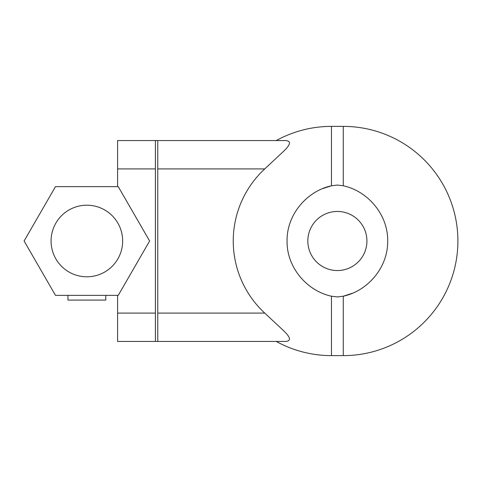 <?xml version="1.0" encoding="UTF-8"?>
<svg xmlns="http://www.w3.org/2000/svg" width="482" height="482" viewBox="0 0 482 482"><rect width="100%" height="100%" fill="white"/><g stroke="black" fill="none" stroke-linecap="round" stroke-linejoin="round"><path stroke-width="0.72" d="M264.889 168.784L283.982 150.938C290.706 144.401 291.236 140.943 285.579 140.563L157.765 140.563L157.765 341.437L276.24 341.437A114.62 114.62 0 0 0 331.465 355.62L343.28 355.62L343.28 296.219L337.376 296.93L331.465 296.219C306.498 290.809 286.615 266.95 287.067 241C286.621 215.026 306.498 191.191 331.465 185.781L337.364 185.07L343.28 185.781C368.248 191.191 388.131 215.05 387.679 241C388.118 266.974 368.248 290.809 343.28 296.219L352.306 293.285M366.916 241A29.541 29.541 0 0 0 337.37 211.459A29.541 29.541 0 0 0 307.829 241A29.541 29.541 0 0 0 337.37 270.541A29.541 29.541 0 0 0 366.916 241M117.59 295.358L117.59 313.083L155.397 313.083L155.397 140.563L117.59 140.563L276.24 140.563A114.62 114.62 0 0 1 331.465 126.38L331.465 185.781L322.434 188.715M51.074 241A35.795 35.795 0 0 1 86.862 205.205A35.795 35.795 0 0 1 122.657 241A35.795 35.795 0 0 1 86.862 276.795A35.795 35.795 0 0 1 51.074 241M155.397 313.083L155.397 341.437L117.59 341.437L117.59 313.083M105.769 295.358L105.769 300.081L67.956 300.081L67.956 295.358M55.484 295.358L118.247 295.358L149.631 241L118.247 186.642L55.484 186.642L24.1 241L55.484 295.358M117.59 140.563L117.59 186.642M268.878 165.109L267.63 166.254M155.397 341.437L285.579 341.437C291.236 341.057 290.7 337.599 283.982 331.062L264.745 313.083A98.22 98.22 0 0 1 264.745 168.917L157.765 168.917M331.465 126.38A114.62 114.62 0 0 0 276.24 140.563A114.62 114.62 0 0 1 331.465 126.38L343.28 126.38A114.62 114.62 0 0 1 457.9 241A114.62 114.62 0 0 1 343.28 355.62A114.62 114.62 0 0 0 457.9 241M155.397 168.917L117.59 168.917M331.465 355.62L331.465 296.219M343.28 185.781L343.28 126.38M264.745 313.083L157.765 313.083"/></g></svg>
